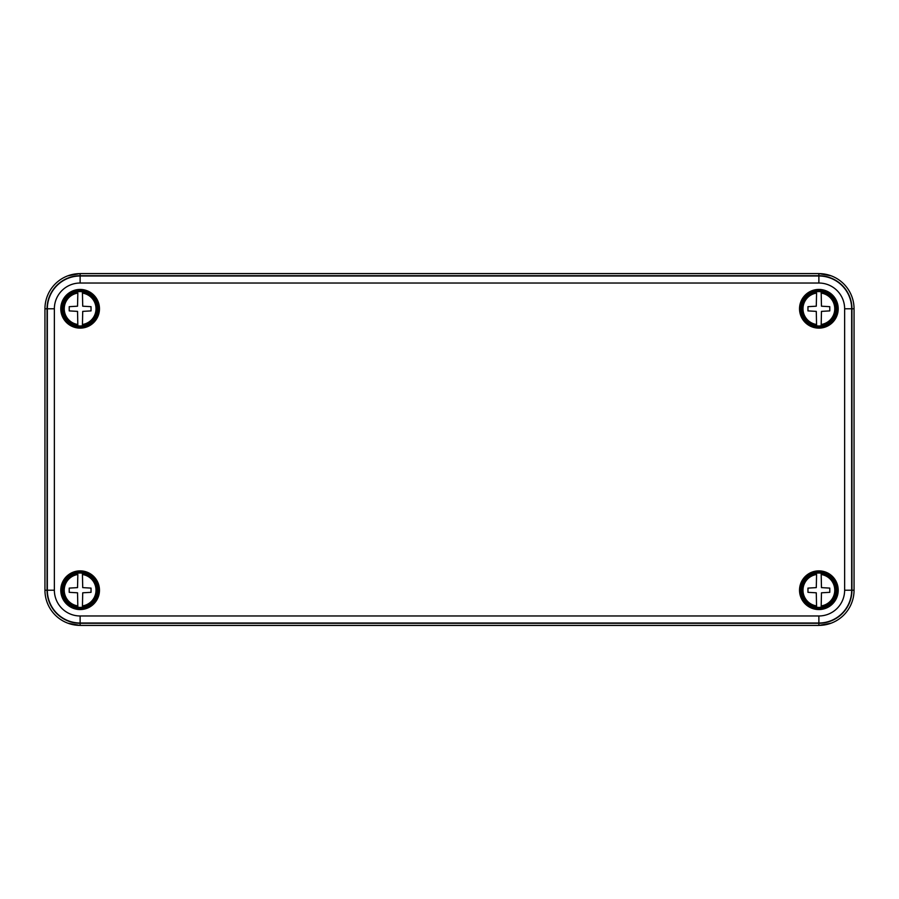 <?xml version="1.0" encoding="UTF-8"?>
<svg xmlns="http://www.w3.org/2000/svg" width="899" height="899" viewBox="0 0 899 899"><rect width="100%" height="100%" fill="white"/><g stroke="black" fill="none" stroke-linecap="round" stroke-linejoin="round"><path stroke-width="1.35" d="M816.584 573.169A17.205 17.205 0 0 1 821.158 573.169L821.461 587.62L829.777 588.103L829.777 592.329L821.461 592.801L821.158 607.263A17.205 17.205 0 0 1 816.584 607.263L816.281 592.801L807.965 592.329L807.965 588.103L816.281 587.62L816.584 574.506A15.867 15.867 0 0 0 816.584 605.915L816.584 607.263M818.877 607.803A17.587 17.587 0 0 0 834.103 581.417A17.587 17.587 0 0 0 803.639 581.417A17.587 17.587 0 0 0 818.877 607.803M821.158 607.263L821.158 605.915A15.867 15.867 0 0 0 821.158 574.506L821.158 573.169M816.584 291.737A17.205 17.205 0 0 1 821.158 291.737L821.461 306.199L829.777 306.671L829.777 310.897L821.461 311.38L821.158 325.831A17.205 17.205 0 0 1 816.584 325.831L816.281 311.38L807.965 310.897L807.965 306.671L816.281 306.199L816.584 293.085A15.867 15.867 0 0 0 816.584 324.494L816.584 325.831M818.877 326.371A17.587 17.587 0 0 0 834.103 299.996A17.587 17.587 0 0 0 803.639 299.996A17.587 17.587 0 0 0 818.877 326.371M821.158 325.831L821.158 324.494A15.867 15.867 0 0 0 821.158 293.085L821.158 291.737M77.842 291.737A17.205 17.205 0 0 1 82.416 291.737L82.719 306.199L91.035 306.671L91.035 310.897L82.719 311.38L82.416 325.831A17.205 17.205 0 0 1 77.842 325.831L77.539 311.38L69.223 310.897L69.223 306.671L77.539 306.199L77.842 293.085A15.867 15.867 0 0 0 77.842 324.494L77.842 325.831M80.123 326.371A17.587 17.587 0 0 0 95.361 299.996A17.587 17.587 0 0 0 64.897 299.996A17.587 17.587 0 0 0 80.123 326.371M82.416 325.831L82.416 324.494A15.867 15.867 0 0 0 82.416 293.085L82.416 291.737M77.842 573.169A17.205 17.205 0 0 1 82.416 573.169L82.719 587.62L91.035 588.103L91.035 592.329L82.719 592.801L82.416 607.263A17.205 17.205 0 0 1 77.842 607.263L77.539 592.801L69.223 592.329L69.223 588.103L77.539 587.62L77.842 574.506A15.867 15.867 0 0 0 77.842 605.915L77.842 607.263M80.123 607.803A17.587 17.587 0 0 0 95.361 581.417A17.587 17.587 0 0 0 64.897 581.417A17.587 17.587 0 0 0 80.123 607.803M82.416 607.263L82.416 605.915A15.867 15.867 0 0 0 82.416 574.506L82.416 573.169M60.784 308.784A19.351 19.351 0 0 0 89.799 325.539A19.351 19.351 0 0 0 89.799 292.029A19.351 19.351 0 0 0 60.784 308.784M60.784 590.216A19.351 19.351 0 0 0 89.799 606.971A19.351 19.351 0 0 0 89.799 573.461A19.351 19.351 0 0 0 60.784 590.216M799.526 590.216A19.351 19.351 0 0 0 828.541 606.971A19.351 19.351 0 0 0 828.541 573.461A19.351 19.351 0 0 0 799.526 590.216M799.526 308.784A19.351 19.351 0 0 0 828.541 325.539A19.351 19.351 0 0 0 828.541 292.029A19.351 19.351 0 0 0 799.526 308.784M854.05 590.216L854.05 308.784A35.173 35.173 0 0 0 818.877 273.611L80.123 273.611A35.173 35.173 0 0 0 44.95 308.784L44.95 590.216A35.173 35.173 0 0 0 80.123 625.389L818.877 625.389A35.173 35.173 0 0 0 854.05 590.216L851.668 590.216A32.791 32.791 0 0 1 818.877 623.007L818.877 625.389M800.402 308.784A18.463 18.463 0 0 0 828.103 324.786A18.463 18.463 0 0 0 828.103 292.793A18.463 18.463 0 0 0 800.402 308.784M800.402 590.216A18.463 18.463 0 0 0 828.103 606.207A18.463 18.463 0 0 0 828.103 574.214A18.463 18.463 0 0 0 800.402 590.216M61.66 590.216A18.463 18.463 0 0 0 89.361 606.207A18.463 18.463 0 0 0 89.361 574.214A18.463 18.463 0 0 0 61.66 590.216M61.66 308.784A18.463 18.463 0 0 0 89.361 324.786A18.463 18.463 0 0 0 89.361 292.793A18.463 18.463 0 0 0 61.66 308.784M67.83 275.824L80.213 273.554L818.787 273.554L831.17 275.824M831.17 623.176L818.787 625.446L80.213 625.446L67.83 623.176M851.937 590.216A33.072 33.072 0 0 1 818.877 623.277L80.123 623.277A33.072 33.072 0 0 1 47.063 590.216L47.063 308.784A33.072 33.072 0 0 1 80.123 275.723L818.877 275.723A33.072 33.072 0 0 1 851.937 308.784L851.937 590.216M818.877 327.427A18.643 18.643 0 0 1 802.728 299.468A18.643 18.643 0 0 1 835.014 299.468A18.643 18.643 0 0 1 818.877 327.427M818.877 608.859A18.643 18.643 0 0 1 802.728 580.889A18.643 18.643 0 0 1 835.014 580.889A18.643 18.643 0 0 1 818.877 608.859M80.123 608.859A18.643 18.643 0 0 1 63.986 580.889A18.643 18.643 0 0 1 96.272 580.889A18.643 18.643 0 0 1 80.123 608.859M80.123 327.427A18.643 18.643 0 0 1 63.986 299.468A18.643 18.643 0 0 1 96.272 299.468A18.643 18.643 0 0 1 80.123 327.427M816.584 606.982A16.924 16.924 0 0 1 816.584 573.45M821.158 573.45A16.924 16.924 0 0 1 821.158 606.982M816.584 325.55A16.924 16.924 0 0 1 816.584 292.018M821.158 292.018A16.924 16.924 0 0 1 821.158 325.55M77.842 325.55A16.924 16.924 0 0 1 77.842 292.018M82.416 292.018A16.924 16.924 0 0 1 82.416 325.55M77.842 606.982A16.924 16.924 0 0 1 77.842 573.45M82.416 573.45A16.924 16.924 0 0 1 82.416 606.982M818.877 283.028L80.123 283.028A25.768 25.768 0 0 0 54.367 308.784L54.367 590.216A25.768 25.768 0 0 0 80.123 615.972L818.877 615.972A25.768 25.768 0 0 0 844.633 590.216L844.633 308.784A25.768 25.768 0 0 0 818.877 283.028L818.877 273.611M818.877 615.972L818.877 623.007L80.123 623.007A32.791 32.791 0 0 1 47.332 590.216L47.332 308.784A32.791 32.791 0 0 1 80.123 275.993L818.877 275.993A32.791 32.791 0 0 1 851.668 308.784L854.05 308.784M844.633 308.784L851.668 308.784L851.668 590.216L844.633 590.216M80.123 283.028L80.123 273.611M54.367 308.784L44.95 308.784M54.367 590.216L44.95 590.216M80.123 615.972L80.123 625.389"/></g></svg>
